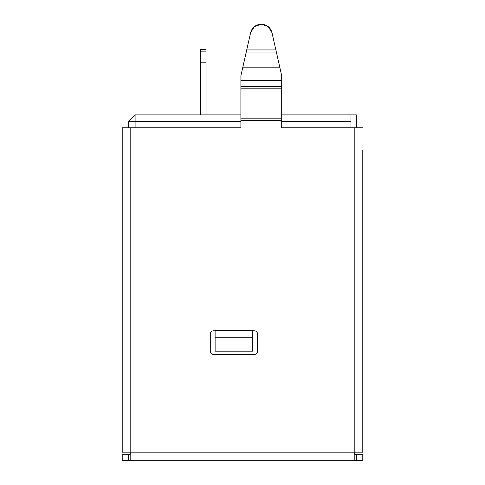 <?xml version="1.0" encoding="UTF-8"?>
<svg xmlns="http://www.w3.org/2000/svg" width="485" height="485" viewBox="0 0 485 485"><rect width="100%" height="100%" fill="white"/><g stroke="black" fill="none" stroke-linecap="round" stroke-linejoin="round"><path stroke-width="0.73" d="M252.703 337.196L252.703 351.158L215.116 351.158L215.116 330.752L252.703 330.752L252.703 337.196L215.116 337.196M350.982 127.791L350.982 121.347L281.706 121.347M240.893 121.347L135.097 121.347L135.097 127.791M135.097 114.903L128.652 121.347L128.652 127.791L128.652 121.347L135.097 121.347L135.097 114.903L128.652 121.347L135.097 114.903L240.893 114.903M281.706 114.903L350.982 114.903L350.982 121.347M350.982 114.903L356.354 114.903L356.354 127.791M200.614 114.903L200.614 49.385L205.986 49.385L205.986 114.903M200.614 62.826L205.986 62.826M200.614 51.865L205.986 51.865M362.792 155.218L362.792 152.993M122.208 152.266L122.208 182.348M128.695 454.306L128.652 454.306C130.356 454.59 131.071 453.875 130.798 452.159L130.798 460.489L122.208 460.75L122.208 454.306L128.652 454.306L128.652 460.75L356.348 460.75L356.348 454.306L362.792 454.306L362.792 460.75L354.202 460.477L354.202 452.159L362.792 452.159L362.792 150.192M250.63 32.628C252.176 27.402 255.668 24.608 261.106 24.25L254.395 26.602L250.63 32.628L240.893 75.757L240.893 88.185L281.706 88.185L281.706 127.791L362.792 127.791M252.703 330.788L254.31 330.788A3.219 3.219 0 0 1 257.535 334.007L257.535 351.195A3.219 3.219 0 0 1 254.31 354.42L213.497 354.42A3.219 3.219 0 0 1 210.278 351.195L210.278 334.007A3.219 3.219 0 0 1 213.497 330.788L215.116 330.788M240.893 88.185L240.893 127.791L130.798 127.791L130.798 452.159L122.208 452.159L122.208 127.791L130.798 127.791M356.348 454.306L356.002 454.306L356.348 454.306C354.638 454.584 353.923 453.869 354.202 452.159L354.202 127.791M281.706 88.185L281.706 75.757L271.97 32.628L268.199 26.602M281.706 118.813L240.893 118.813M192.503 460.75L152.32 460.75M313.067 460.75L305.01 460.75M281.706 80.437L240.893 80.437M281.706 86.324L240.893 86.324M122.208 192.454L122.208 198.68M122.208 239.493L122.208 249.381M122.208 342.822L122.208 389.643M122.208 389.861L122.208 393.305M268.175 26.584L261.494 24.25C266.926 24.608 270.418 27.402 271.97 32.628L275.874 49.931L246.719 49.931M261.494 24.25L261.106 24.25L261.494 24.25M130.792 452.638L130.792 453.045M354.765 454.19L354.268 453.578M354.214 453.111L354.202 452.159L130.798 452.159M122.208 452.159L122.208 399.749M122.208 326.078L122.208 322.671M122.208 259.426L122.208 256.019M241.797 71.75L241.609 72.58M241.439 73.338L241.045 75.084M246.41 51.319L246.301 51.798M245.846 53.799L245.349 55.999M362.792 175.709L362.792 182.348M362.792 249.381L362.792 256.019M362.792 393.305L362.792 399.749M362.792 409.795L362.792 452.159M277.244 55.999L277.159 55.605M276.48 52.616L276.086 50.852M280.457 70.24L279.772 67.191L242.827 67.191M281.258 73.762L280.967 72.495M281.706 120.456L240.893 120.456M246.034 52.968L276.559 52.968"/></g></svg>
